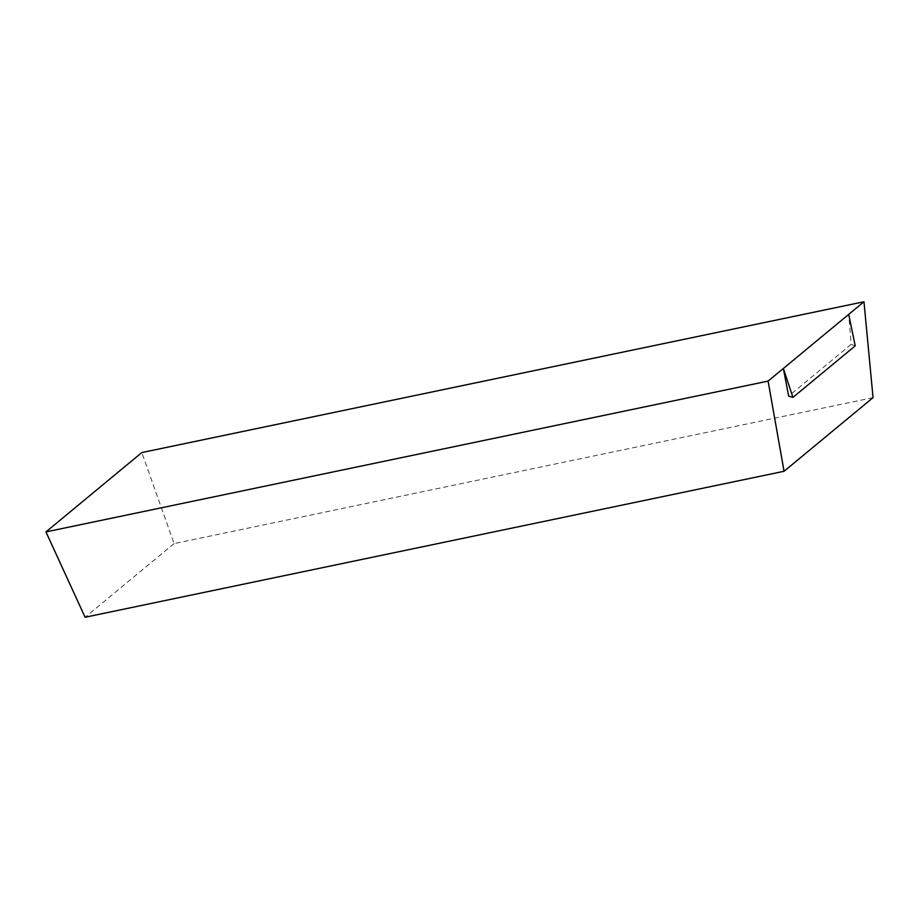 <?xml version="1.0" encoding="UTF-8"?>
<svg xmlns="http://www.w3.org/2000/svg" width="919" height="919" viewBox="0 0 919 919"><rect width="100%" height="100%" fill="white"/><g stroke="black" fill="none" stroke-linecap="round" stroke-linejoin="round"><path stroke-width="0.69" stroke-dasharray="4.59 3.45" d="M873.05 397.64L174.082 543.6L141.825 452.562M174.082 543.6L85.099 617.246M855.221 345.854L851.166 344.372L848.719 314.367M851.166 344.372L788.651 396.112"/><path stroke-width="1.38" d="M141.825 452.562L863.975 301.754L768.1 381.098L45.95 531.906L141.825 452.562M45.95 531.906L85.099 617.246L784.056 471.275L873.05 397.64L863.975 301.754M768.1 381.098L784.056 471.275M792.925 397.399L788.651 396.112L783.356 368.473L792.925 397.399L855.221 345.854L848.719 314.367"/></g></svg>
